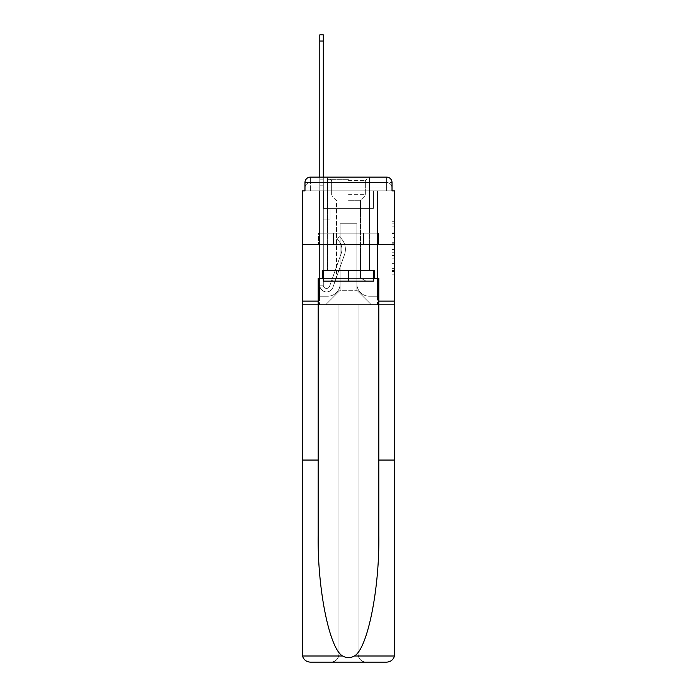 <?xml version="1.0" encoding="UTF-8"?>
<svg xmlns="http://www.w3.org/2000/svg" width="697" height="697" viewBox="0 0 697 697"><rect width="100%" height="100%" fill="white"/><g stroke="black" fill="none" stroke-linecap="round" stroke-linejoin="round"><path stroke-width="0.52" stroke-dasharray="3.48 2.61" d="M392.019 237.407L392.019 245.867L394.711 245.867L394.711 271.525L394.711 223.92L394.711 245.867L392.019 245.867L392.019 223.127L392.019 274.174L392.019 221.271L392.019 270.471L394.711 270.471L392.019 270.471L394.711 270.471L392.019 270.471L392.019 262.002L392.019 274.174L394.711 274.174L394.711 221.271L394.711 270.34L394.711 249.57L392.019 249.57L394.711 249.57L394.711 262.002L394.711 224.974L392.019 224.974L394.711 224.974L394.711 274.174L394.711 223.92L394.711 274.174L392.019 274.174L392.019 221.271L394.711 221.271L394.711 223.92L394.711 221.271L394.711 223.92L394.711 221.271L394.711 223.127L394.711 221.271L392.019 221.271L392.019 224.974L394.711 224.974L392.019 224.974L392.019 237.407L394.711 237.407M322.493 278.443L322.493 270.358L374.507 270.358L374.507 278.443L322.493 278.443L322.493 270.358L374.507 270.358L322.493 270.358L322.493 278.443L318.189 278.443L378.811 278.443L378.811 301.078L394.711 301.078L394.711 244.49L302.289 244.49L394.711 244.49L302.289 244.49L394.711 244.49L394.711 190.865L304.981 190.865L310.374 190.865L304.981 190.865L304.981 182.509L304.981 190.865L386.626 190.865L304.981 190.865L304.981 187.902L386.626 187.902L304.981 187.902L310.374 187.902L310.374 182.509L386.626 182.509L310.374 182.509L386.626 182.509L386.626 187.902L392.019 187.902L386.626 187.902L386.626 182.509L386.626 187.902L392.019 187.902L386.626 187.902L392.019 187.902L386.626 187.902L392.019 187.902L386.626 187.902L392.019 187.902L386.626 187.902L392.019 187.902L386.626 187.902L392.019 187.902L386.626 187.902L392.019 187.902L386.626 187.902L392.019 187.902L386.626 187.902L386.626 182.509L386.626 187.902L386.626 182.509L386.626 187.902L386.626 182.509L386.626 187.902L386.626 182.509L386.626 187.902L386.626 182.509L386.626 187.902L386.626 182.509L386.626 187.902L386.626 182.509L386.626 187.902L386.626 182.509L392.019 182.509L310.374 182.509L386.626 182.509L310.374 182.509L386.626 182.509L310.374 182.509L386.626 182.509L310.374 182.509L386.626 182.509L386.626 190.865L304.981 190.865L304.981 187.902L310.374 187.902L310.374 182.509L304.981 182.509A5.393 5.393 0 0 1 310.374 177.125L386.626 177.125L310.374 177.125A5.393 5.393 0 0 0 304.981 182.509L310.374 182.509A5.393 5.393 0 0 0 304.981 187.902L310.374 187.902L304.981 187.902L310.374 187.902L304.981 187.902L310.374 187.902L304.981 187.902L310.374 187.902L304.981 187.902L310.374 187.902L304.981 187.902L310.374 187.902L304.981 187.902L304.981 190.865L304.981 187.902L304.981 190.865L304.981 187.902L304.981 190.865L304.981 187.902L304.981 190.865L302.289 190.865L302.289 460.055L318.189 460.055L318.189 301.078L302.289 301.078L318.189 301.078L318.189 278.443L318.189 460.055M369.515 177.125L369.515 233.173L327.485 233.173L369.515 233.173L327.485 233.173L327.485 177.125L369.515 177.125L327.485 177.125L369.515 177.125L327.485 177.125L369.515 177.125L369.515 233.173L327.485 233.173L327.485 177.125M394.711 242.695L394.711 240.056L394.711 242.695L392.019 242.695L392.019 232.049L392.019 263.396L392.019 255.529L394.711 255.529L392.019 255.529L392.019 274.174L394.711 274.174L392.019 274.174L394.711 274.174L392.019 274.174L392.019 221.271L394.711 221.271L392.019 221.271L394.711 221.271L392.019 221.271L392.019 242.695L394.711 242.695M378.811 301.078L394.711 301.078L378.811 301.078L378.811 460.055L394.711 460.055L394.711 654.065L394.711 244.49L394.711 654.065A8.085 8.085 0 0 1 386.626 662.15A8.085 8.085 0 0 0 394.711 654.065L394.476 655.999C393.247 659.824 390.634 661.88 386.626 662.15L366.152 662.15A8.085 8.085 0 0 1 358.066 654.065A8.085 8.085 0 0 0 366.152 662.15C361.273 661.636 358.58 658.944 358.066 654.065L358.066 304.58L394.711 304.58L394.711 244.49L302.289 244.49L394.711 244.49L394.711 304.58L302.289 304.58L338.934 304.58L338.934 654.065C338.42 658.944 335.727 661.636 330.848 662.15A8.085 8.085 0 0 0 338.934 654.065L338.934 304.58L338.934 654.065A8.085 8.085 0 0 1 330.848 662.15L310.374 662.15C306.366 661.88 303.753 659.824 302.524 655.999L302.289 654.065A8.085 8.085 0 0 0 310.374 662.15A8.085 8.085 0 0 1 302.289 654.065L302.289 244.49L302.289 304.58L394.711 304.58L302.289 304.58L302.289 654.065M386.626 177.125A5.393 5.393 0 0 1 392.019 182.509L392.019 190.865L386.626 190.865L392.019 190.865L386.626 190.865L392.019 190.865L386.626 190.865L392.019 190.865L386.626 190.865L392.019 190.865L386.626 190.865L392.019 190.865L386.626 190.865L392.019 190.865L386.626 190.865L392.019 190.865L386.626 190.865L392.019 190.865L386.626 190.865L392.019 190.865L386.626 190.865L386.626 177.125A5.393 5.393 0 0 1 392.019 182.509L392.019 187.902A5.393 5.393 0 0 0 386.626 182.509L386.626 177.125A5.393 5.393 0 0 1 392.019 182.509A5.393 5.393 0 0 0 386.626 177.125M319.801 177.125L323.303 177.125L323.303 179.817L323.303 34.85L323.303 208.386L330.038 208.386L323.303 208.386L330.038 208.386L323.303 208.386L323.303 285.178A3.232 3.232 0 0 0 329.585 286.258A3.232 3.232 0 0 1 323.303 285.178A3.232 3.232 0 0 0 329.585 286.258L341.173 253.569A12.668 12.668 0 0 0 337.104 239.419A12.668 12.668 0 0 1 341.173 253.569A12.668 12.668 0 0 0 337.104 239.419L339.282 236.675A16.17 16.17 0 0 1 344.475 254.736L332.887 287.425A6.735 6.735 0 0 1 319.801 285.178L319.801 179.817L323.303 179.817L323.303 34.85L323.303 208.386L323.303 34.85L323.303 208.386L330.038 208.386L330.038 219.163L330.038 208.386L330.038 219.163L323.303 219.163L323.303 285.178L319.801 285.178L319.801 179.817L323.303 179.817L323.303 34.85L323.303 208.386L330.038 208.386L323.303 208.386L323.303 219.163L323.303 34.85L323.303 208.386L330.038 208.386L323.303 208.386L330.038 208.386L330.038 219.163L323.303 219.163L323.303 285.178L319.801 285.178L319.801 34.85L319.801 185.21L319.801 179.817L323.303 179.817L323.303 34.85L323.303 185.21L323.303 34.85L319.801 34.85L319.801 179.817L323.303 179.817L323.303 285.178A3.232 3.232 0 0 0 329.585 286.258L341.173 253.569A12.668 12.668 0 0 0 337.104 239.419L339.282 236.675A16.17 16.17 0 0 1 344.475 254.736L332.887 287.425A6.735 6.735 0 0 1 319.801 285.178L319.801 179.817L323.303 179.817L319.801 179.817L319.801 34.85L319.801 185.21L319.801 179.817L323.303 179.817L319.801 179.817L323.303 179.817L319.801 179.817L319.801 34.85L319.801 185.21L319.801 179.817L323.303 179.817L319.801 179.817L323.303 179.817L319.801 179.817L319.801 34.85L319.801 185.21L319.801 179.817L323.303 179.817L319.801 179.817L323.303 179.817L319.801 179.817L319.801 34.85L319.801 185.21L319.801 179.817L323.303 179.817L319.801 179.817L323.303 179.817L319.801 179.817L319.801 34.85L319.801 185.21L319.801 179.817L323.303 179.817L319.801 179.817L323.303 179.817L319.801 179.817L319.801 34.85L319.801 185.21L323.303 185.21L323.303 179.817L319.801 179.817L323.303 179.817L319.801 179.817L323.303 179.817L323.303 208.386L323.303 185.21L323.303 208.386L330.038 208.386L330.038 219.163L323.303 219.163L323.303 208.386L330.038 208.386L323.303 208.386L323.303 285.178A3.232 3.232 0 0 0 329.585 286.258A3.232 3.232 0 0 1 323.303 285.178L319.801 285.178L319.801 185.21L323.303 185.21L323.303 179.817L319.801 179.817L319.801 34.85L319.801 185.21L323.303 185.21L323.303 208.386L323.303 179.817L319.801 179.817L323.303 179.817L319.801 179.817L319.801 41.045L319.801 185.21L323.303 185.21L323.303 208.386L330.038 208.386L323.303 208.386L330.038 208.386L330.038 219.163L323.303 219.163L323.303 285.178L319.801 285.178L319.801 185.21L323.303 185.21L323.303 219.163L323.303 208.386L330.038 208.386L330.038 219.163L330.038 208.386L323.303 208.386L330.038 208.386L323.303 208.386L323.303 285.178A3.232 3.232 0 0 0 329.585 286.258L341.173 253.569A12.668 12.668 0 0 0 337.104 239.419A12.668 12.668 0 0 1 341.173 253.569A12.668 12.668 0 0 0 337.104 239.419L339.282 236.675A16.17 16.17 0 0 1 344.475 254.736L332.887 287.425A6.735 6.735 0 0 1 319.801 285.178L319.801 185.21L323.303 185.21L323.303 208.386L330.038 208.386L330.038 219.163L330.038 208.386L330.038 219.163L323.303 219.163L323.303 285.178A3.232 3.232 0 0 0 329.585 286.258L341.173 253.569A12.668 12.668 0 0 0 337.104 239.419L339.282 236.675A16.17 16.17 0 0 1 344.475 254.736L332.887 287.425A6.735 6.735 0 0 1 319.801 285.178L319.801 185.21L323.303 185.21L323.303 208.386L330.038 208.386L323.303 208.386L323.303 219.163L323.303 208.386L330.038 208.386L323.303 208.386L330.038 208.386L330.038 219.163L323.303 219.163L323.303 285.178L319.801 285.178L319.801 185.21L323.303 185.21L323.303 285.178L319.801 285.178L319.801 185.21L323.303 185.21L323.303 208.386L330.038 208.386L330.038 219.163L323.303 219.163L323.303 208.386L330.038 208.386L323.303 208.386L323.303 285.178A3.232 3.232 0 0 0 329.585 286.258A3.232 3.232 0 0 1 323.303 285.178A3.232 3.232 0 0 0 329.585 286.258L341.173 253.569A12.668 12.668 0 0 0 337.104 239.419A12.668 12.668 0 0 1 341.173 253.569A12.668 12.668 0 0 0 337.104 239.419L339.282 236.675A16.17 16.17 0 0 1 344.475 254.736L332.887 287.425A6.735 6.735 0 0 1 319.801 285.178L319.801 185.21L323.303 185.21L323.303 208.386L330.038 208.386L323.303 208.386L330.038 208.386L330.038 219.163L323.303 219.163L323.303 285.178L319.801 285.178L319.801 185.21L323.303 185.21L319.801 185.21L323.303 185.21L319.801 185.21L323.303 185.21L319.801 185.21L323.303 185.21L319.801 185.21L323.303 185.21L319.801 185.21L319.801 285.178L319.801 179.817L323.303 179.817L319.801 179.817L323.303 179.817L319.801 179.817L319.801 177.125M356.855 283.827A12.398 12.398 0 0 0 369.244 296.225A12.398 12.398 0 0 1 356.855 283.827L356.855 223.737L356.855 283.827A12.398 12.398 0 0 0 369.244 296.225L377.469 296.225L369.244 296.225A12.398 12.398 0 0 1 356.855 283.827L356.855 223.737L340.145 223.737L356.855 223.737L356.855 283.827A12.398 12.398 0 0 0 369.244 296.225L377.469 296.225L369.244 296.225A12.398 12.398 0 0 1 356.855 283.827L356.855 223.737L340.145 223.737L340.145 283.827L340.145 223.737L356.855 223.737L356.855 283.827A12.398 12.398 0 0 0 369.244 296.225L377.469 296.225L369.244 296.225A12.398 12.398 0 0 1 356.855 283.827L356.855 223.737L340.145 223.737L340.145 283.827A12.398 12.398 0 0 1 327.756 296.225A12.398 12.398 0 0 0 340.145 283.827L340.145 223.737L356.855 223.737L356.855 283.827A12.398 12.398 0 0 0 369.244 296.225L377.469 296.225L369.244 296.225A12.398 12.398 0 0 1 356.855 283.827L356.855 223.737L340.145 223.737L340.145 283.827A12.398 12.398 0 0 1 327.756 296.225L319.531 296.225L327.756 296.225A12.398 12.398 0 0 0 340.145 283.827L340.145 223.737L356.855 223.737L356.855 283.827A12.398 12.398 0 0 0 369.244 296.225L377.469 296.225L369.244 296.225A12.398 12.398 0 0 1 356.855 283.827L356.855 223.737L340.145 223.737L340.145 283.827A12.398 12.398 0 0 1 327.756 296.225L319.531 296.225L327.756 296.225A12.398 12.398 0 0 0 340.145 283.827L340.145 223.737L356.855 223.737L356.855 283.827A12.398 12.398 0 0 0 369.244 296.225L377.469 296.225L369.244 296.225A12.398 12.398 0 0 1 356.855 283.827L356.855 223.737L340.145 223.737L340.145 283.827A12.398 12.398 0 0 1 327.756 296.225L319.531 296.225L327.756 296.225A12.398 12.398 0 0 0 340.145 283.827L340.145 223.737L356.855 223.737L356.855 283.827A12.398 12.398 0 0 0 369.244 296.225L377.469 296.225L369.244 296.225A12.398 12.398 0 0 1 356.855 283.827L356.855 223.737L340.145 223.737L340.145 283.827A12.398 12.398 0 0 1 327.756 296.225L319.531 296.225L327.756 296.225A12.398 12.398 0 0 0 340.145 283.827L340.145 223.737L356.855 223.737L356.855 283.827A12.398 12.398 0 0 0 369.244 296.225L377.469 296.225L369.244 296.225A12.398 12.398 0 0 1 356.855 283.827L356.855 223.737L340.145 223.737L340.145 283.827A12.398 12.398 0 0 1 327.756 296.225L319.531 296.225L327.756 296.225A12.398 12.398 0 0 0 340.145 283.827L340.145 223.737L356.855 223.737L356.855 283.827M319.531 190.865L319.531 296.225L327.756 296.225A12.398 12.398 0 0 0 340.145 283.827A12.398 12.398 0 0 1 327.756 296.225L319.531 296.225L319.531 190.865L323.574 190.865L323.574 208.386L373.426 208.386L323.574 208.386L373.426 208.386L323.574 208.386L373.426 208.386L323.574 208.386L373.426 208.386L323.574 208.386L373.426 208.386L323.574 208.386L373.426 208.386L323.574 208.386L373.426 208.386L323.574 208.386L373.426 208.386L323.574 208.386L373.426 208.386L323.574 208.386L373.426 208.386L323.574 208.386L323.574 190.865L319.531 190.865L319.531 296.225L319.531 190.865L323.574 190.865L323.574 208.386L323.574 190.865L319.531 190.865L319.531 296.225L319.531 190.865L323.574 190.865L323.574 208.386L323.574 190.865L319.531 190.865L319.531 296.225L319.531 190.865L323.574 190.865L323.574 208.386L323.574 190.865L319.531 190.865L319.531 296.225L319.531 190.865L323.574 190.865L323.574 208.386L323.574 190.865L319.531 190.865L319.531 296.225L319.531 190.865L323.574 190.865L323.574 208.386L323.574 190.865L319.531 190.865L319.531 296.225L319.531 190.865L323.574 190.865L323.574 208.386L323.574 190.865L319.531 190.865L319.531 296.225L319.531 190.865L323.574 190.865L323.574 208.386L323.574 190.865L319.531 190.865L319.531 296.225L327.756 296.225A12.398 12.398 0 0 0 340.145 283.827L340.145 223.737L340.145 283.827A12.398 12.398 0 0 1 327.756 296.225A12.398 12.398 0 0 0 340.145 283.827L340.145 223.737L356.855 223.737L340.145 223.737L340.145 283.827A12.398 12.398 0 0 1 327.756 296.225L319.531 296.225L319.531 190.865L323.574 190.865L323.574 208.386L323.574 190.865L319.531 190.865L319.531 304.58L325.865 304.58L319.531 304.58L319.531 190.865L323.574 190.865L323.574 208.386L323.574 190.865L319.531 190.865M373.426 190.865L373.426 208.386L373.426 190.865L377.469 190.865L377.469 296.225L369.244 296.225L377.469 296.225L377.469 190.865L373.426 190.865L373.426 208.386L373.426 190.865L377.469 190.865L377.469 296.225L377.469 190.865L373.426 190.865L373.426 208.386L373.426 190.865L377.469 190.865L377.469 296.225L377.469 190.865L373.426 190.865L373.426 208.386L373.426 190.865L377.469 190.865L377.469 296.225L377.469 190.865L373.426 190.865L373.426 208.386L373.426 190.865L377.469 190.865L377.469 296.225L377.469 190.865L373.426 190.865L373.426 208.386L373.426 190.865L377.469 190.865L377.469 296.225L377.469 190.865L373.426 190.865L373.426 208.386L373.426 190.865L377.469 190.865L377.469 296.225L377.469 190.865L373.426 190.865L373.426 208.386L373.426 190.865L377.469 190.865L377.469 296.225L377.469 190.865L373.426 190.865L373.426 208.386L373.426 190.865L377.469 190.865L377.469 296.225L377.469 190.865L373.426 190.865L373.426 208.386L373.426 190.865L377.469 190.865L377.469 304.58L325.865 304.58L377.469 304.58L377.469 190.865L373.426 190.865M356.855 223.737L356.855 290.3L356.855 223.737L340.145 223.737L340.145 290.3L356.855 290.3L340.145 290.3L340.145 223.737L340.145 290.3L325.865 304.58L340.145 290.3L325.865 304.58L340.145 290.3L340.145 223.737L356.855 223.737L356.855 290.3L371.135 304.58L356.855 290.3L371.135 304.58L356.855 290.3L356.855 223.737L340.145 223.737L356.855 223.737M333.488 244.49L378.523 244.49L333.488 244.49L333.488 233.173L318.477 233.173L378.523 233.173L333.488 233.173L333.488 244.49L333.488 233.173L318.477 233.173L318.477 244.49L318.477 233.173L363.512 233.173L363.512 244.49L378.523 244.49L363.512 244.49L363.512 233.173L378.523 233.173L378.523 244.49L378.523 233.173L333.488 233.173L333.488 244.49M310.374 177.125A5.393 5.393 0 0 0 304.981 182.509A5.393 5.393 0 0 1 310.374 177.125L310.374 182.509A5.393 5.393 0 0 0 304.981 187.902L310.374 187.902L304.981 187.902A5.393 5.393 0 0 1 310.374 182.509A5.393 5.393 0 0 0 304.981 187.902A5.393 5.393 0 0 1 310.374 182.509A5.393 5.393 0 0 0 304.981 187.902A5.393 5.393 0 0 1 310.374 182.509A5.393 5.393 0 0 0 304.981 187.902A5.393 5.393 0 0 1 310.374 182.509L310.374 177.125M363.512 233.173L363.512 244.49L363.512 233.173M392.019 245.867L394.711 245.867L392.019 245.867M392.019 223.127L392.019 221.271L392.019 223.127L394.711 223.127L392.019 223.127M392.019 263.266L392.019 252.218L392.019 263.266L394.711 263.266L392.019 263.266M392.019 252.218L392.019 249.57L394.711 249.57L392.019 249.57L392.019 252.218L394.711 252.218L392.019 252.218M392.019 232.049L392.019 224.974L392.019 232.049L394.711 232.049L392.019 232.049M392.019 221.271L394.711 221.271L392.019 221.271L392.019 223.92L392.019 221.271L394.711 221.271M392.019 274.174L394.711 274.174L392.019 274.174L392.019 271.525L392.019 274.174M329.585 286.258L341.173 253.569A12.668 12.668 0 0 0 337.104 239.419L339.282 236.675A16.17 16.17 0 0 1 344.475 254.736L332.887 287.425A6.735 6.735 0 0 1 319.801 285.178A6.735 6.735 0 0 0 332.887 287.425A6.735 6.735 0 0 1 319.801 285.178A6.735 6.735 0 0 0 332.887 287.425A6.735 6.735 0 0 1 319.801 285.178A6.735 6.735 0 0 0 332.887 287.425A6.735 6.735 0 0 1 319.801 285.178A6.735 6.735 0 0 0 332.887 287.425A6.735 6.735 0 0 1 319.801 285.178A6.735 6.735 0 0 0 332.887 287.425A6.735 6.735 0 0 1 319.801 285.178L323.303 285.178A3.232 3.232 0 0 0 329.585 286.258A3.232 3.232 0 0 1 323.303 285.178A3.232 3.232 0 0 0 329.585 286.258L341.173 253.569A12.668 12.668 0 0 0 337.104 239.419A12.668 12.668 0 0 1 341.173 253.569A12.668 12.668 0 0 0 337.104 239.419L339.282 236.675A16.17 16.17 0 0 1 344.475 254.736L332.887 287.425A6.735 6.735 0 0 1 319.801 285.178A6.735 6.735 0 0 0 332.887 287.425A6.735 6.735 0 0 1 319.801 285.178A6.735 6.735 0 0 0 332.887 287.425A6.735 6.735 0 0 1 319.801 285.178L323.303 285.178L319.801 285.178A6.735 6.735 0 0 0 332.887 287.425A6.735 6.735 0 0 1 319.801 285.178A6.735 6.735 0 0 0 332.887 287.425A6.735 6.735 0 0 1 319.801 285.178L323.303 285.178A3.232 3.232 0 0 0 329.585 286.258L341.173 253.569A12.668 12.668 0 0 0 337.104 239.419L339.282 236.675A16.17 16.17 0 0 1 344.475 254.736L332.887 287.425A6.735 6.735 0 0 1 319.801 285.178L323.303 285.178A3.232 3.232 0 0 0 329.585 286.258A3.232 3.232 0 0 1 323.303 285.178A3.232 3.232 0 0 0 329.585 286.258L341.173 253.569A12.668 12.668 0 0 0 337.104 239.419A12.668 12.668 0 0 1 341.173 253.569A12.668 12.668 0 0 0 337.104 239.419L339.282 236.675A16.17 16.17 0 0 1 344.475 254.736L332.887 287.425A6.735 6.735 0 0 1 319.801 285.178A6.735 6.735 0 0 0 332.887 287.425A6.735 6.735 0 0 1 319.801 285.178L323.303 285.178A3.232 3.232 0 0 0 329.585 286.258L341.173 253.569A12.668 12.668 0 0 0 337.104 239.419L339.282 236.675A16.17 16.17 0 0 1 344.475 254.736L332.887 287.425A6.735 6.735 0 0 1 319.801 285.178L323.303 285.178A3.232 3.232 0 0 0 329.585 286.258A3.232 3.232 0 0 1 323.303 285.178A3.232 3.232 0 0 0 329.585 286.258L341.173 253.569A12.668 12.668 0 0 0 337.104 239.419A12.668 12.668 0 0 1 341.173 253.569A12.668 12.668 0 0 0 337.104 239.419L339.282 236.675A16.17 16.17 0 0 1 344.475 254.736L332.887 287.425A6.735 6.735 0 0 1 319.801 285.178A6.735 6.735 0 0 0 332.887 287.425A6.735 6.735 0 0 1 319.801 285.178L323.303 285.178L319.801 285.178A6.735 6.735 0 0 0 332.887 287.425A6.735 6.735 0 0 1 319.801 285.178A6.735 6.735 0 0 0 332.887 287.425A6.735 6.735 0 0 1 319.801 285.178L323.303 285.178A3.232 3.232 0 0 0 329.585 286.258L341.173 253.569A12.668 12.668 0 0 0 337.104 239.419L339.282 236.675A16.17 16.17 0 0 1 344.475 254.736L332.887 287.425A6.735 6.735 0 0 1 319.801 285.178L323.303 285.178A3.232 3.232 0 0 0 329.585 286.258A3.232 3.232 0 0 1 323.303 285.178A3.232 3.232 0 0 0 329.585 286.258L341.173 253.569A12.668 12.668 0 0 0 337.104 239.419A12.668 12.668 0 0 1 341.173 253.569A12.668 12.668 0 0 0 337.104 239.419L339.282 236.675A16.17 16.17 0 0 1 344.475 254.736L332.887 287.425A6.735 6.735 0 0 1 319.801 285.178A6.735 6.735 0 0 0 332.887 287.425L344.475 254.736A16.17 16.17 0 0 0 339.282 236.675A16.17 16.17 0 0 1 344.475 254.736A16.17 16.17 0 0 0 339.282 236.675A16.17 16.17 0 0 1 344.475 254.736A16.17 16.17 0 0 0 339.282 236.675A16.17 16.17 0 0 1 344.475 254.736A16.17 16.17 0 0 0 339.282 236.675A16.17 16.17 0 0 1 344.475 254.736A16.17 16.17 0 0 0 339.282 236.675A16.17 16.17 0 0 1 344.475 254.736A16.17 16.17 0 0 0 339.282 236.675A16.17 16.17 0 0 1 344.475 254.736A16.17 16.17 0 0 0 339.282 236.675A16.17 16.17 0 0 1 344.475 254.736A16.17 16.17 0 0 0 339.282 236.675A16.17 16.17 0 0 1 344.475 254.736A16.17 16.17 0 0 0 339.282 236.675A16.17 16.17 0 0 1 344.475 254.736A16.17 16.17 0 0 0 339.282 236.675A16.17 16.17 0 0 1 344.475 254.736A16.17 16.17 0 0 0 339.282 236.675A16.17 16.17 0 0 1 344.475 254.736A16.17 16.17 0 0 0 339.282 236.675A16.17 16.17 0 0 1 344.475 254.736A16.17 16.17 0 0 0 339.282 236.675A16.17 16.17 0 0 1 344.475 254.736A16.17 16.17 0 0 0 339.282 236.675L337.104 239.419A12.668 12.668 0 0 1 341.173 253.569L329.585 286.258A3.232 3.232 0 0 1 323.303 285.178A3.232 3.232 0 0 0 329.585 286.258L341.173 253.569L329.585 286.258A3.232 3.232 0 0 1 323.303 285.178L319.801 285.178L323.303 285.178A3.232 3.232 0 0 0 329.585 286.258L341.173 253.569A12.668 12.668 0 0 0 337.104 239.419L339.282 236.675L337.104 239.419A12.668 12.668 0 0 1 341.173 253.569L329.585 286.258A3.232 3.232 0 0 1 323.303 285.178A3.232 3.232 0 0 0 329.585 286.258L341.173 253.569A12.668 12.668 0 0 0 337.104 239.419L339.282 236.675L337.104 239.419A12.668 12.668 0 0 1 341.173 253.569L329.585 286.258A3.232 3.232 0 0 1 323.303 285.178L323.303 208.386L323.303 285.178A3.232 3.232 0 0 0 329.585 286.258L341.173 253.569A12.668 12.668 0 0 0 337.104 239.419L339.282 236.675L337.104 239.419A12.668 12.668 0 0 1 341.173 253.569L329.585 286.258A3.232 3.232 0 0 1 323.303 285.178L323.303 208.386L330.038 208.386L330.038 219.163L330.038 208.386L323.303 208.386L330.038 208.386L330.038 219.163L330.038 208.386L330.038 219.163L323.303 219.163L323.303 285.178A3.232 3.232 0 0 0 329.585 286.258L341.173 253.569A12.668 12.668 0 0 0 337.104 239.419L339.282 236.675L337.104 239.419A12.668 12.668 0 0 1 341.173 253.569L329.585 286.258A3.232 3.232 0 0 1 323.303 285.178L323.303 208.386L330.038 208.386L330.038 219.163L323.303 219.163L323.303 285.178A3.232 3.232 0 0 0 329.585 286.258L341.173 253.569A12.668 12.668 0 0 0 337.104 239.419L339.282 236.675L337.104 239.419A12.668 12.668 0 0 1 341.173 253.569L329.585 286.258A3.232 3.232 0 0 1 323.303 285.178L323.303 208.386L330.038 208.386L330.038 219.163L323.303 219.163L323.303 285.178A3.232 3.232 0 0 0 329.585 286.258L341.173 253.569A12.668 12.668 0 0 0 337.104 239.419L339.282 236.675L337.104 239.419A12.668 12.668 0 0 1 341.173 253.569L329.585 286.258M330.038 219.163L323.303 219.163L323.303 208.386L330.038 208.386L330.038 219.163L330.038 208.386L330.038 219.163L330.038 208.386L323.303 208.386L330.038 208.386L330.038 219.163L323.303 219.163L330.038 219.163L323.303 219.163L330.038 219.163L330.038 208.386L330.038 219.163L330.038 208.386L330.038 219.163L323.303 219.163L330.038 219.163L323.303 219.163L330.038 219.163L330.038 208.386L330.038 219.163L323.303 219.163L330.038 219.163L323.303 219.163L330.038 219.163L330.038 208.386L330.038 219.163L323.303 219.163L330.038 219.163L323.303 219.163L330.038 219.163L330.038 208.386L330.038 219.163L323.303 219.163L330.038 219.163L323.303 219.163L330.038 219.163L330.038 208.386L330.038 219.163L323.303 219.163L330.038 219.163L323.303 219.163L330.038 219.163L330.038 208.386L330.038 219.163L323.303 219.163L330.038 219.163M369.515 244.49L369.515 270.358L327.485 270.358L369.515 270.358L327.485 270.358L369.515 270.358L369.515 244.49L327.485 244.49L327.485 270.358L327.485 244.49L369.515 244.49M378.811 460.055L378.811 535.435C379.647 588.974 367.485 648.959 354.372 655.999C350.46 658.177 346.548 658.177 342.628 655.999C329.515 648.959 317.353 588.974 318.189 535.435L318.189 278.443L378.811 278.443L374.507 278.443L374.507 270.358L374.507 278.443M394.711 460.055L394.711 301.078M302.289 301.078L318.189 301.078M358.066 304.58L302.289 304.58L302.289 244.49L302.289 304.58L394.711 304.58L358.066 304.58L358.066 654.065C358.58 658.944 361.273 661.636 366.152 662.15L330.848 662.15C335.727 661.636 338.42 658.944 338.934 654.065L338.934 304.58L358.066 304.58M378.811 278.443L378.811 535.435L378.811 278.443M323.303 278.443L348.5 278.443L348.5 270.358L373.697 270.358L323.303 270.358L373.697 270.358L323.303 270.358L348.5 270.358L327.616 270.358L348.5 270.358L348.5 278.443L373.697 278.443M348.5 179.277L327.616 179.277L348.5 179.277M348.5 180.628L365.341 180.628L348.5 180.628M373.697 270.358L373.697 281.135L373.697 270.358L373.697 281.135L348.5 281.135L348.5 270.358L348.5 281.135L373.697 281.135L323.303 281.135L366.012 281.135L323.303 281.135L323.303 270.358M348.5 277.946L360.488 277.946L348.5 277.946M348.5 200.3L360.488 200.3L348.5 200.3M348.5 270.358L348.5 281.135L330.988 281.135L348.5 281.135M337.104 239.419L339.282 236.675L337.104 239.419M319.801 179.817L323.303 179.817L319.801 179.817M310.374 190.865L310.374 187.902L310.374 190.865M386.626 190.865L386.626 187.902L386.626 190.865M392.019 262.002L394.711 262.002L392.019 262.002M392.019 258.038L394.711 258.038M392.019 233.443L394.711 233.443L392.019 233.443M392.019 223.92L394.711 223.92M392.019 271.525L394.711 271.525M392.019 268.615L394.711 268.615M392.019 226.83L394.711 226.83M392.019 243.227L394.711 243.227L392.019 243.227M392.019 258.169L394.711 258.169L392.019 258.169M392.019 263.396L394.711 263.396L392.019 263.396M392.019 240.056L394.711 240.056L392.019 240.056M319.801 41.045L323.303 41.045M394.476 655.999L354.372 655.999M342.628 655.999L302.524 655.999M338.934 654.065L358.066 654.065L338.934 654.065M348.5 194.663L365.341 194.663L348.5 194.663M348.5 195.996L364.792 195.996L348.5 195.996M392.019 190.865L392.019 187.902A5.393 5.393 0 0 0 386.626 182.509A5.393 5.393 0 0 1 392.019 187.902A5.393 5.393 0 0 0 386.626 182.509A5.393 5.393 0 0 1 392.019 187.902A5.393 5.393 0 0 0 386.626 182.509A5.393 5.393 0 0 1 392.019 187.902A5.393 5.393 0 0 0 386.626 182.509A5.393 5.393 0 0 1 392.019 187.902L392.019 190.865M392.019 270.34L394.711 270.34M392.019 270.471L394.711 270.471M392.019 224.974L394.711 224.974M319.801 34.85L323.303 34.85L319.801 34.85M365.341 180.628L366.692 179.277L365.341 180.628L365.341 194.663L364.792 195.996L360.488 200.3L360.488 277.946L366.012 281.135L360.488 277.946L360.488 200.3L364.792 195.996L365.341 194.663L365.341 180.628M327.616 179.277L327.616 270.358L327.616 179.277M369.384 179.277L369.384 270.358L369.384 179.277M331.659 194.663L331.659 180.628L330.308 179.277L331.659 180.628L331.659 194.663L332.208 195.996L336.512 200.3L336.512 277.946L330.988 281.135L336.512 277.946L336.512 200.3L332.208 195.996L331.659 194.663"/><path stroke-width="1.05" d="M304.981 182.509L304.981 190.865L304.981 182.509A5.393 5.393 0 0 1 310.374 177.125L319.801 177.125L319.801 34.85L323.303 34.85L323.303 177.125L327.485 177.125M373.697 278.443L374.507 278.443L374.507 270.358L322.493 270.358L322.493 278.443L318.189 278.443L318.189 460.055L302.289 460.055L302.524 655.999C303.753 659.824 306.366 661.88 310.374 662.15L386.626 662.15C390.634 661.88 393.247 659.824 394.476 655.999L394.711 190.865L392.019 190.865L392.019 182.509A5.393 5.393 0 0 0 386.626 177.125L310.374 177.125M318.189 301.078L302.289 301.078L302.289 244.49L394.711 244.49L302.289 244.49L302.289 190.865L304.981 190.865M369.515 177.125L386.626 177.125M392.019 190.865L392.019 182.509M310.374 662.15L330.848 662.15L310.374 662.15M318.189 460.055L318.189 535.435C317.353 588.974 329.515 648.959 342.628 655.999C346.54 658.177 350.452 658.177 354.372 655.999C367.485 648.959 379.647 588.974 378.811 535.435L378.811 278.443L374.507 278.443M302.289 654.065L302.289 301.078M394.711 301.078L378.811 301.078M394.711 460.055L378.811 460.055M322.493 278.443L323.303 278.443M323.303 270.358L323.303 281.135L373.697 281.135L373.697 270.358M348.5 270.358L348.5 281.135M302.524 655.999L342.628 655.999M354.372 655.999L394.476 655.999M319.801 41.045L323.303 41.045"/></g></svg>
